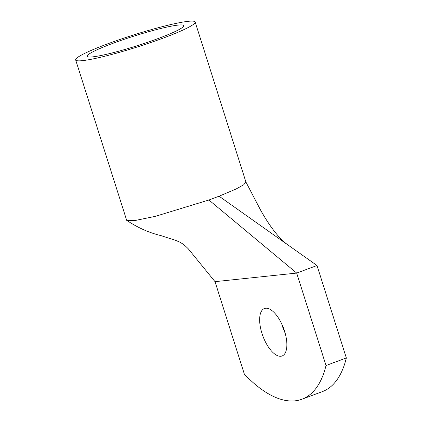 <?xml version="1.0" encoding="UTF-8"?>
<svg xmlns="http://www.w3.org/2000/svg" width="422" height="422" viewBox="0 0 422 422"><rect width="100%" height="100%" fill="white"/><g stroke="black" fill="none" stroke-linecap="round" stroke-linejoin="round"><path stroke-width="0.63" d="M346.335 357.956L317.012 265.512L296.682 273.071L215.02 281.659L244.343 374.108A144.651 63.184 -110.4 0 0 301.93 399.223A144.651 63.184 -110.4 0 0 326.011 365.521L346.335 357.956A144.651 63.184 -110.4 0 1 322.26 391.663L301.93 399.223M75.665 59.929A62.683 6.288 -17.6 0 0 119.104 52.434A62.683 6.288 -17.6 0 0 185.269 28.976A62.683 6.288 -17.6 0 0 195.164 22.023A62.683 6.288 -17.6 0 0 151.725 29.519A62.683 6.288 -17.6 0 0 85.56 52.982A62.683 6.288 -17.6 0 0 75.665 59.929L126.684 220.331L135.626 220.405L155.349 216.349L208.911 199.996L296.682 273.071L326.011 365.521M281.696 323.816A25.315 11.056 -110.4 0 0 282.302 325.863A25.315 11.056 -110.4 0 0 285.145 333.1M261.972 333.427A25.315 11.056 -110.4 0 0 282.086 355.968A25.315 11.056 -110.4 0 0 284.539 331.054A25.315 11.056 -110.4 0 0 264.43 308.514A25.315 11.056 -110.4 0 0 261.972 333.427M126.684 220.331C137.783 227.738 149.246 232.838 161.077 235.64C178.005 241.242 180.521 241.009 188.249 248.78L215.014 281.659M317.012 265.512L219.076 196.214L208.911 199.996M195.164 22.023L245.936 182.077L243.7 184.783L236.04 189.024L219.076 196.214M95.145 50.672A50.629 5.075 -17.6 0 0 87.154 56.284A50.629 5.075 -17.6 0 0 122.238 50.229A50.629 5.075 -17.6 0 0 175.679 31.281A50.629 5.075 -17.6 0 0 183.67 25.668A50.629 5.075 -17.6 0 0 148.586 31.724A50.629 5.075 -17.6 0 0 95.145 50.672M288.426 245.282C285.467 243.267 282.17 240.282 278.546 236.325C272.628 229.61 266.688 220.954 260.727 210.351L245.899 181.987"/></g></svg>
